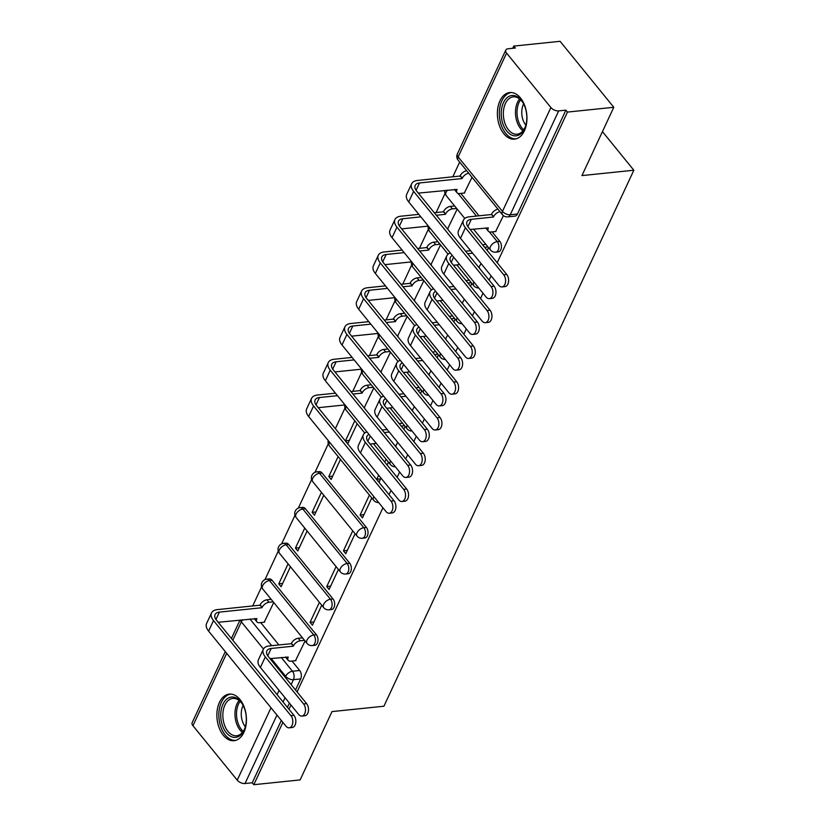 <?xml version="1.0" encoding="UTF-8"?>
<svg xmlns="http://www.w3.org/2000/svg" width="826" height="826" viewBox="0 0 826 826"><rect width="100%" height="100%" fill="white"/><g stroke="black" fill="none" stroke-linecap="round" stroke-linejoin="round"><path stroke-width="1.24" d="M498.274 251.889A6.009 3.758 -95.9 0 0 500.793 249.772A6.009 3.758 -95.9 0 0 499.802 241.337L497.242 241.605A6.009 3.758 84.1 0 1 498.233 250.03A6.009 3.758 84.1 0 1 495.714 252.157L498.274 251.889M364.865 537.994A6.009 3.758 -95.9 0 0 367.374 535.878A6.009 3.758 -95.9 0 0 366.383 527.442L363.822 527.711A6.009 3.758 84.1 0 1 364.813 536.136A6.009 3.758 84.1 0 1 362.304 538.263L364.865 537.994M348.19 573.76A6.009 3.758 -95.9 0 0 350.699 571.633A6.009 3.758 -95.9 0 0 349.708 563.208L347.147 563.466A6.009 3.758 84.1 0 1 348.138 571.902A6.009 3.758 84.1 0 1 345.629 574.029L348.19 573.76M331.515 609.526A6.009 3.758 -95.9 0 0 334.024 607.399A6.009 3.758 -95.9 0 0 333.033 598.964L330.472 599.232A6.009 3.758 84.1 0 1 331.463 607.668A6.009 3.758 84.1 0 1 328.954 609.794L331.515 609.526M314.83 645.292A6.009 3.758 -95.9 0 0 317.349 643.165A6.009 3.758 -95.9 0 0 316.358 634.729L313.797 634.998A6.009 3.758 84.1 0 1 314.789 643.423A6.009 3.758 84.1 0 1 312.269 645.55L314.83 645.292M219.448 702.399A23.417 14.672 -95.9 0 0 219.189 727.943A23.417 14.672 -95.9 0 0 234.068 740.695A23.417 14.672 -95.9 0 0 243.866 732.404A23.417 14.672 -95.9 0 0 244.124 706.86A23.417 14.672 -95.9 0 0 229.246 694.108A23.417 14.672 -95.9 0 0 219.448 702.399M499.957 100.844A23.417 14.672 -95.9 0 0 499.699 126.399A23.417 14.672 -95.9 0 0 514.577 139.14A23.417 14.672 -95.9 0 0 524.376 130.859A23.417 14.672 -95.9 0 0 524.634 105.305A23.417 14.672 -95.9 0 0 509.756 92.553A23.417 14.672 -95.9 0 0 499.957 100.844M497.2 262.751L567.462 112.078L613.79 107.287L560.09 41.3L513.762 46.091L512.74 48.29M459.659 162.102L452.813 176.795M445.038 193.47L436.138 212.561M428.364 229.225L419.453 248.327M411.689 264.991L402.778 284.092M395.014 300.757L386.103 319.848M378.329 336.523L369.428 355.614M361.654 372.278L352.754 391.379M344.979 408.044L335.346 428.694M328.304 443.81L314.995 472.338M311.629 479.576L298.32 508.104M294.954 515.331L281.645 543.859M278.269 551.097L264.97 579.625M261.594 586.863L252.694 605.954M613.79 107.287L581.938 175.597L633.852 170.228L383.914 706.22L332 711.589L300.137 779.909L253.809 784.7L282.874 722.368M288.986 709.255L290.969 705.012M297.081 691.909L382.934 507.794M389.046 494.681L391.028 490.438M397.141 477.325L399.608 472.028M405.721 458.915L407.703 454.672M413.816 441.569L416.294 436.262M422.406 423.149L424.378 418.906M430.491 405.803L432.969 400.496M439.081 387.394L441.053 383.15M447.165 370.038L449.643 364.741M455.756 351.628L457.738 347.385M463.851 334.272L466.318 328.975M472.431 315.862L474.413 311.619M480.525 298.516L482.993 293.209M489.106 280.107L491.088 275.863M513.762 46.091L515.321 48.022L508.104 48.765A6.009 3.232 25 0 0 505.801 50.076A6.009 3.232 25 0 0 506.586 53.091L550.89 107.535A6.009 3.232 25 0 0 558.675 110.901L510.251 214.75A6.009 3.758 84.1 0 1 507.732 216.877L514.959 216.133A6.009 3.758 84.1 0 0 517.468 214.006L510.251 214.75A6.009 3.232 25 0 1 502.466 211.384L550.89 107.535M567.462 112.078L565.893 110.157L558.675 110.901M260.675 622.567L278.899 644.961M291.991 661.048L299.683 670.495L292.456 671.239A6.009 3.758 84.1 0 1 293.457 679.674L291.144 684.62M253.809 784.7L252.25 782.78L245.023 783.523A6.009 3.232 -155 0 1 237.238 780.157L192.933 725.713A6.009 3.232 -155 0 1 192.148 722.698L225.291 651.611M288.078 563.869L278.765 583.848L282.647 583.445M278.765 583.848L281.108 586.739L290.432 566.75M319.394 602.34L310.07 622.319L313.952 621.926M310.07 622.319L312.424 625.21L321.737 605.231M304.753 528.103L295.44 548.082L299.322 547.69M295.44 548.082L297.783 550.973L307.107 530.994M336.068 566.584L326.745 586.563L330.627 586.161M326.745 586.563L329.099 589.444L338.412 569.465M321.428 492.337L312.114 512.327L315.997 511.924M312.114 512.327L314.458 515.207L323.782 495.228M352.743 530.819L343.43 550.797L347.312 550.395M343.43 550.797L345.774 553.678L355.087 533.699M338.113 456.582L328.789 476.561L332.671 476.158M328.789 476.561L331.143 479.441L340.457 459.462M369.418 495.053L360.105 515.032L363.987 514.629M360.105 515.032L362.449 517.923L371.772 497.944M354.788 420.816L345.464 440.795L349.346 440.392M345.464 440.795L347.818 443.686L357.131 423.697M378.659 475.239L376.78 479.276L380.662 478.873M376.78 479.276L379.124 482.157L381.003 478.13M364.256 407.631L373.806 387.941M395.561 446.102L397.688 442.364M380.931 371.865L390.491 352.175M412.246 410.336L414.363 406.599M397.605 336.099L407.166 316.41M428.921 374.57L431.038 370.833M414.28 300.334L423.841 280.654M445.596 338.815L447.713 335.077M430.965 264.578L440.516 244.888M462.271 303.049L464.388 299.311M447.64 228.812L457.191 209.123M478.946 267.283L481.062 263.546M464.315 193.047L472.028 177.301M495.631 231.517L503.416 215.627M460.794 193.408L479.018 215.803M492.11 231.889L499.802 241.337M322.078 472.999L319.517 473.267A6.009 3.758 84.1 0 0 316.761 471.873L319.321 471.615A6.009 3.758 -95.9 0 1 322.078 472.999L366.383 527.442M305.403 508.764L302.843 509.033A6.009 3.758 84.1 0 0 300.086 507.639L302.646 507.37A6.009 3.758 -95.9 0 1 305.403 508.764L349.708 563.208M288.728 544.53L286.168 544.788A6.009 3.758 84.1 0 0 283.411 543.405L285.972 543.136A6.009 3.758 -95.9 0 1 288.728 544.53L333.033 598.964M272.053 580.286L269.483 580.554A6.009 3.758 84.1 0 0 266.736 579.171L269.297 578.902A6.009 3.758 -95.9 0 1 272.053 580.286L316.358 634.729M602.443 131.623L633.852 170.228M264.196 622.205L273.747 602.515M295.501 660.676L305.062 640.986M387.126 465.017L388.447 462.178M403.8 429.252L405.122 426.412M420.475 393.486L421.797 390.646M437.15 357.73L438.472 354.891M453.825 321.964L455.147 319.125M470.5 286.199L471.832 283.359M487.185 250.433L488.507 247.594M565.893 110.157L517.468 214.006M295.512 689.978L300.674 678.931A6.009 3.758 -95.9 0 0 299.683 670.495M252.25 782.78L281.315 720.448M287.427 707.335L289.399 703.091M386.093 459.287L384.771 462.126M304.526 640.326L300.272 640.769A6.009 3.387 140.9 0 0 293.467 645.839L291.279 643.681L269.162 645.963A15.157 8.167 25 0 0 263.329 649.277L258.404 659.819A15.157 8.167 25 0 0 260.386 667.449L298.671 714.48A6.907 4.326 -95.9 0 0 301.841 716.07A6.907 4.326 -95.9 0 0 305.383 711.351A6.907 4.326 -95.9 0 0 303.586 703.938L306.611 703.618A6.907 4.326 84.1 0 1 308.408 711.041A6.907 4.326 84.1 0 1 304.866 715.76L301.841 716.07M269.999 658.632L288.233 657.073A6.009 3.387 140.9 0 0 288.233 660.377A6.009 3.387 140.9 0 0 290.752 661.172L295.904 660.635M288.233 660.377L286.199 657.878A6.009 3.387 -39.1 0 1 285.786 656.99M291.279 643.681L291.433 643.33A6.009 3.387 -39.1 0 1 298.227 638.271L302.492 637.827M306.611 703.618L268.336 656.587A11.254 6.061 -155 0 1 266.86 650.919A11.254 6.061 -155 0 1 271.196 648.472L293.313 646.18M263.329 649.277A15.157 8.167 25 0 0 265.311 656.897L303.586 703.938M273.21 601.855L268.956 602.299A6.009 3.387 140.9 0 0 262.162 607.358L259.963 605.2L217.362 609.609A15.157 8.167 25 0 0 211.528 612.923L206.603 623.465A15.157 8.167 25 0 0 208.586 631.095L286.013 726.219A6.907 4.326 -95.9 0 0 289.183 727.809A6.907 4.326 -95.9 0 0 292.724 723.091A6.907 4.326 -95.9 0 0 290.928 715.677L293.953 715.357A6.907 4.326 84.1 0 1 295.749 722.771A6.907 4.326 84.1 0 1 292.208 727.5L289.183 727.809M218.198 622.277L256.927 618.591A6.009 3.387 140.9 0 0 256.917 621.906A6.009 3.387 140.9 0 0 259.436 622.701L264.588 622.164M293.953 715.357L216.536 620.233A11.254 6.061 -155 0 1 215.059 614.575A11.254 6.061 -155 0 1 219.396 612.118L261.997 607.709M256.917 621.906L254.883 619.397A6.009 3.387 -39.1 0 1 254.48 618.519M259.963 605.2L260.128 604.859A6.009 3.387 -39.1 0 1 266.922 599.79L268.956 602.299M271.176 599.356L266.922 599.79M211.528 612.923A15.157 8.167 25 0 0 213.511 620.543L290.928 715.677M221.987 724.123A20.268 12.689 84.1 0 1 226.035 699.736A20.268 12.689 84.1 0 1 242.421 704.155A20.268 12.689 84.1 0 1 245.054 710.298A20.268 12.689 84.1 0 1 244.909 728.16A20.268 12.689 84.1 0 1 233.355 737.288A20.268 12.689 84.1 0 1 221.987 724.123M242.668 704.588A18.761 11.75 -95.9 0 0 232.756 698.424A18.761 11.75 -95.9 0 0 224.001 723.483A18.761 11.75 -95.9 0 0 236.618 735.76A18.761 11.75 -95.9 0 0 245.064 727.685M245.343 726.756A14.775 9.251 84.1 0 1 242.173 720.478A14.775 9.251 84.1 0 1 243.133 705.456M230.919 694.088A23.273 14.569 -95.9 0 0 220.274 725.145A23.273 14.569 -95.9 0 0 235.709 740.375M502.497 122.568A20.268 12.689 84.1 0 1 506.545 98.18A20.268 12.689 84.1 0 1 522.93 102.6A20.268 12.689 84.1 0 1 525.563 108.743A20.268 12.689 84.1 0 1 525.419 126.615A20.268 12.689 84.1 0 1 513.865 135.732A20.268 12.689 84.1 0 1 502.497 122.568M523.178 103.043A18.761 11.75 -95.9 0 0 513.256 96.869A18.761 11.75 -95.9 0 0 504.51 121.938A18.761 11.75 -95.9 0 0 517.128 134.204A18.761 11.75 -95.9 0 0 525.573 126.13M525.852 125.201A14.775 9.251 84.1 0 1 522.682 118.923A14.775 9.251 84.1 0 1 523.643 103.9M511.428 92.533A23.273 14.569 -95.9 0 0 500.783 123.59A23.273 14.569 -95.9 0 0 516.219 138.82M366.92 431.864A15.157 8.167 25 0 0 363.388 434.693L358.463 445.245A15.157 8.167 25 0 0 360.446 452.865L398.731 499.895A6.907 4.326 -95.9 0 0 401.901 501.496A6.907 4.326 -95.9 0 0 405.442 496.767A6.907 4.326 -95.9 0 0 403.646 489.353L406.671 489.044A6.907 4.326 84.1 0 1 408.467 496.457A6.907 4.326 84.1 0 1 404.926 501.186L401.901 501.496M387.239 429.52L382.221 430.047M399.195 423.593L402.551 423.253M404.585 425.751L401.23 426.092M384.266 432.545L389.273 432.029M370.058 444.047L376.315 443.397M395.964 446.061L395.313 446.123M406.671 489.044L368.396 442.003A11.254 6.061 -155 0 1 366.92 436.345A11.254 6.061 -155 0 1 369.026 434.445M363.388 434.693A15.157 8.167 25 0 0 365.371 442.323L403.646 489.353M383.605 396.098A15.157 8.167 25 0 0 380.063 398.937L375.138 409.479A15.157 8.167 25 0 0 377.131 417.099L415.406 464.14A6.907 4.326 -95.9 0 0 418.575 465.73A6.907 4.326 -95.9 0 0 422.117 461.011A6.907 4.326 -95.9 0 0 420.32 453.588L423.346 453.278A6.907 4.326 84.1 0 1 425.153 460.691A6.907 4.326 84.1 0 1 421.601 465.42L418.575 465.73M403.914 393.765L398.906 394.281M415.87 387.828L419.226 387.487M421.26 389.986L417.904 390.337M400.94 396.779L405.948 396.263M386.733 408.281L392.99 407.641M412.639 410.295L411.988 410.367M423.346 453.278L385.071 406.247A11.254 6.061 -155 0 1 383.594 400.579A11.254 6.061 -155 0 1 385.701 398.679M380.063 398.937A15.157 8.167 25 0 0 382.046 406.557L420.32 453.588M400.28 360.332A15.157 8.167 25 0 0 396.738 363.172L391.823 373.713A15.157 8.167 25 0 0 393.806 381.344L432.081 428.374A6.907 4.326 -95.9 0 0 435.25 429.974A6.907 4.326 -95.9 0 0 438.802 425.245A6.907 4.326 -95.9 0 0 436.995 417.832L440.031 417.512A6.907 4.326 84.1 0 1 441.827 424.936A6.907 4.326 84.1 0 1 438.276 429.654L435.25 429.974M420.589 357.999L415.581 358.515M432.545 352.072L435.901 351.721M437.935 354.22L434.579 354.571M417.615 361.014L422.623 360.497M403.408 372.526L409.665 371.876M429.313 374.529L428.673 374.601M440.031 417.512L401.746 370.482A11.254 6.061 -155 0 1 400.269 364.824A11.254 6.061 -155 0 1 402.376 362.913M396.738 363.172A15.157 8.167 25 0 0 398.721 370.791L436.995 417.832M416.954 324.577A15.157 8.167 25 0 0 413.413 327.406L408.498 337.948A15.157 8.167 25 0 0 410.481 345.578L448.755 392.608A6.907 4.326 -95.9 0 0 451.925 394.209A6.907 4.326 -95.9 0 0 455.477 389.48A6.907 4.326 -95.9 0 0 453.68 382.066L456.706 381.757A6.907 4.326 84.1 0 1 458.502 389.17A6.907 4.326 84.1 0 1 454.95 393.888L451.925 394.209M437.264 322.233L432.256 322.749M449.22 316.306L452.576 315.955M454.61 318.464L451.254 318.805M434.29 325.258L439.298 324.732M420.083 336.76L426.35 336.11M445.988 338.774L445.348 338.836M456.706 381.757L418.421 334.716A11.254 6.061 -155 0 1 416.954 329.058A11.254 6.061 -155 0 1 419.05 327.148M413.413 327.406A15.157 8.167 25 0 0 415.395 335.026L453.68 382.066M433.629 288.811A15.157 8.167 25 0 0 430.088 291.64L425.173 302.192A15.157 8.167 25 0 0 427.156 309.812L465.43 356.853A6.907 4.326 -95.9 0 0 468.6 358.443A6.907 4.326 -95.9 0 0 472.152 353.714A6.907 4.326 -95.9 0 0 470.355 346.3L473.381 345.991A6.907 4.326 84.1 0 1 475.177 353.404A6.907 4.326 84.1 0 1 471.636 358.133L468.6 358.443M453.939 286.467L448.931 286.994M465.895 280.541L469.251 280.2M471.285 282.699L467.929 283.039M450.965 289.492L455.973 288.976M436.768 300.994L443.025 300.354M462.663 303.008L462.023 303.07M473.381 345.991L435.106 298.95A11.254 6.061 -155 0 1 433.629 293.292A11.254 6.061 -155 0 1 435.725 291.392M430.088 291.64A15.157 8.167 25 0 0 432.07 299.27L470.355 346.3M450.304 253.045A15.157 8.167 25 0 0 446.763 255.884L441.848 266.426A15.157 8.167 25 0 0 443.83 274.046L482.116 321.087A6.907 4.326 -95.9 0 0 485.285 322.677A6.907 4.326 -95.9 0 0 488.827 317.958A6.907 4.326 -95.9 0 0 487.03 310.535L490.055 310.225A6.907 4.326 84.1 0 1 491.852 317.638A6.907 4.326 84.1 0 1 488.311 322.367L485.285 322.677M470.624 250.712L465.606 251.228M482.58 244.775L485.925 244.434M487.97 246.933L484.614 247.284M467.64 253.727L472.658 253.21M453.443 265.239L459.7 264.588M479.348 267.242L478.698 267.314M490.055 310.225L451.781 263.195A11.254 6.061 -155 0 1 450.304 257.526A11.254 6.061 -155 0 1 452.411 255.626M446.763 255.884A15.157 8.167 25 0 0 448.755 263.504L487.03 310.535M499.998 211.662A6.009 3.387 140.9 0 0 493.597 216.68L491.398 214.523L469.282 216.815A15.157 8.167 25 0 0 463.448 220.119L458.523 230.661A15.157 8.167 25 0 0 460.505 238.291L498.79 285.321A6.907 4.326 -95.9 0 0 501.96 286.921A6.907 4.326 -95.9 0 0 505.502 282.193A6.907 4.326 -95.9 0 0 503.705 274.779L506.73 274.459A6.907 4.326 84.1 0 1 508.527 281.883A6.907 4.326 84.1 0 1 504.985 286.601L501.96 286.921M470.118 229.473L488.352 227.914A6.009 3.387 140.9 0 0 488.352 231.218A6.009 3.387 140.9 0 0 490.871 232.013L496.023 231.476M488.352 231.218L486.318 228.719A6.009 3.387 -39.1 0 1 485.905 227.842M491.398 214.523L491.553 214.182A6.009 3.387 -39.1 0 1 497.964 209.164M506.73 274.459L468.456 227.429A11.254 6.061 -155 0 1 466.979 221.771A11.254 6.061 -155 0 1 471.316 219.313L493.432 217.021M463.448 220.119A15.157 8.167 25 0 0 465.43 227.739L503.705 274.779M335.439 393.166L317.421 395.035A15.157 8.167 25 0 0 311.588 398.339L306.663 408.891A15.157 8.167 25 0 0 308.656 416.51L386.072 511.635A6.907 4.326 -95.9 0 0 389.242 513.235A6.907 4.326 -95.9 0 0 392.784 508.506A6.907 4.326 -95.9 0 0 390.987 501.093L394.012 500.783A6.907 4.326 84.1 0 1 395.809 508.196A6.907 4.326 84.1 0 1 392.267 512.925L389.242 513.235M373.269 387.27L369.015 387.714A6.009 3.387 140.9 0 0 362.222 392.784L360.022 390.626L350.916 391.565M394.012 500.783L316.595 405.649A11.254 6.061 -155 0 1 315.119 399.99A11.254 6.061 -155 0 1 319.455 397.533L337.473 395.675M352.95 394.064L362.056 393.124M318.258 407.693L345.01 404.926M364.008 407.652L364.648 407.59M360.022 390.626L360.188 390.285A6.009 3.387 -39.1 0 1 366.981 385.215L369.015 387.714M371.235 384.771L366.981 385.215M311.588 398.339A15.157 8.167 25 0 0 313.57 405.969L390.987 501.093M352.113 357.41L334.096 359.269A15.157 8.167 25 0 0 328.263 362.583L323.348 373.125A15.157 8.167 25 0 0 325.33 380.745L402.747 475.879A6.907 4.326 -95.9 0 0 405.917 477.469A6.907 4.326 -95.9 0 0 409.459 472.751A6.907 4.326 -95.9 0 0 407.662 465.327L410.687 465.017A6.907 4.326 84.1 0 1 412.484 472.431A6.907 4.326 84.1 0 1 408.942 477.16L405.917 477.469M389.944 351.515L385.69 351.948A6.009 3.387 140.9 0 0 378.897 357.018L376.697 354.86L367.591 355.81M410.687 465.017L333.27 369.893A11.254 6.061 -155 0 1 331.794 364.225A11.254 6.061 -155 0 1 336.13 361.778L354.147 359.909M369.625 358.308L378.742 357.359M334.933 371.937L361.685 369.16M380.683 371.886L381.323 371.824M376.697 354.86L376.863 354.519A6.009 3.387 -39.1 0 1 383.656 349.45L385.69 351.948M387.91 349.016L383.656 349.45M328.263 362.583A15.157 8.167 25 0 0 330.245 370.203L407.662 465.327M368.788 321.644L350.771 323.513A15.157 8.167 25 0 0 344.938 326.817L340.023 337.359A15.157 8.167 25 0 0 342.005 344.989L419.422 440.113A6.907 4.326 -95.9 0 0 422.592 441.714A6.907 4.326 -95.9 0 0 426.133 436.985A6.907 4.326 -95.9 0 0 424.337 429.572L427.362 429.252A6.907 4.326 84.1 0 1 429.169 436.675A6.907 4.326 84.1 0 1 425.617 441.394L422.592 441.714M406.619 315.749L402.365 316.193A6.009 3.387 140.9 0 0 395.571 321.252L393.382 319.094L384.266 320.044M427.362 429.252L349.945 334.127A11.254 6.061 -155 0 1 348.479 328.469A11.254 6.061 -155 0 1 352.805 326.012L370.822 324.143M386.3 322.543L395.417 321.603M351.608 336.172L378.36 333.405M397.358 336.13L397.998 336.058M393.382 319.094L393.537 318.753A6.009 3.387 -39.1 0 1 400.331 313.684L402.365 316.193M404.585 313.25L400.331 313.684M344.938 326.817A15.157 8.167 25 0 0 346.92 334.437L424.337 429.572M385.463 285.879L367.446 287.747A15.157 8.167 25 0 0 361.612 291.051L356.698 301.593A15.157 8.167 25 0 0 358.68 309.223L436.097 404.348A6.907 4.326 -95.9 0 0 439.267 405.948A6.907 4.326 -95.9 0 0 442.819 401.219A6.907 4.326 -95.9 0 0 441.012 393.806L444.047 393.486A6.907 4.326 84.1 0 1 445.844 400.909A6.907 4.326 84.1 0 1 442.292 405.628L439.267 405.948M423.304 279.983L419.04 280.427A6.009 3.387 140.9 0 0 412.246 285.497L410.057 283.339L400.94 284.278M444.047 393.486L366.62 298.362A11.254 6.061 -155 0 1 365.154 292.703A11.254 6.061 -155 0 1 369.48 290.246L387.497 288.377M402.974 286.777L412.091 285.837M368.282 300.406L395.035 297.639M414.032 300.365L414.683 300.292M410.057 283.339L410.212 282.988A6.009 3.387 -39.1 0 1 417.006 277.928L419.04 280.427M421.26 277.484L417.006 277.928M361.612 291.051A15.157 8.167 25 0 0 363.595 298.682L441.012 393.806M402.138 250.113L384.121 251.982A15.157 8.167 25 0 0 378.287 255.286L373.373 265.838A15.157 8.167 25 0 0 375.355 273.458L452.772 368.582A6.907 4.326 -95.9 0 0 455.942 370.182A6.907 4.326 -95.9 0 0 459.493 365.453A6.907 4.326 -95.9 0 0 457.697 358.04L460.722 357.73A6.907 4.326 84.1 0 1 462.519 365.144A6.907 4.326 84.1 0 1 458.967 369.872L455.942 370.182M439.979 244.217L435.725 244.661A6.009 3.387 140.9 0 0 428.931 249.731L426.732 247.573L417.615 248.512M460.722 357.73L383.305 262.596A11.254 6.061 -155 0 1 381.829 256.938A11.254 6.061 -155 0 1 386.165 254.48L404.182 252.622M419.66 251.021L428.766 250.071M384.968 264.64L411.709 261.873M430.707 264.599L431.358 264.537M426.732 247.573L426.887 247.232A6.009 3.387 -39.1 0 1 433.681 242.163L435.725 244.661M437.945 241.719L433.681 242.163M378.287 255.286A15.157 8.167 25 0 0 380.27 262.916L457.697 358.04M418.823 214.357L400.806 216.216A15.157 8.167 25 0 0 394.962 219.53L390.048 230.072A15.157 8.167 25 0 0 392.03 237.692L469.447 332.826A6.907 4.326 -95.9 0 0 472.617 334.416A6.907 4.326 -95.9 0 0 476.168 329.698A6.907 4.326 -95.9 0 0 474.372 322.274L477.397 321.964A6.907 4.326 84.1 0 1 479.194 329.378A6.907 4.326 84.1 0 1 475.652 334.107L472.617 334.416M456.654 208.462L452.4 208.895A6.009 3.387 140.9 0 0 445.606 213.965L443.407 211.807L434.3 212.757M477.397 321.964L399.98 226.84A11.254 6.061 -155 0 1 398.504 221.172A11.254 6.061 -155 0 1 402.84 218.725L420.857 216.856M436.334 215.256L445.441 214.306M401.642 228.885L428.384 226.107M447.382 228.833L448.033 228.771M443.407 211.807L443.572 211.466A6.009 3.387 -39.1 0 1 450.366 206.397L452.4 208.895M454.62 205.963L450.366 206.397M394.962 219.53A15.157 8.167 25 0 0 396.955 227.15L474.372 322.274M468.683 173.192A6.009 3.387 140.9 0 0 462.281 178.199L460.082 176.052L417.481 180.46A15.157 8.167 25 0 0 411.647 183.764L406.722 194.306A15.157 8.167 25 0 0 408.715 201.936L486.132 297.061A6.907 4.326 -95.9 0 0 489.302 298.661A6.907 4.326 -95.9 0 0 492.843 293.932A6.907 4.326 -95.9 0 0 491.047 286.519L494.072 286.199A6.907 4.326 84.1 0 1 495.868 293.622A6.907 4.326 84.1 0 1 492.327 298.341L489.302 298.661M418.317 193.119L457.046 189.433A6.009 3.387 140.9 0 0 457.036 192.747A6.009 3.387 140.9 0 0 459.555 193.542L464.708 193.005M494.072 286.199L416.655 191.074A11.254 6.061 -155 0 1 415.179 185.416A11.254 6.061 -155 0 1 419.515 182.959L462.116 178.55M457.036 192.747L455.002 190.248A6.009 3.387 -39.1 0 1 454.599 189.361M460.082 176.052L460.247 175.701A6.009 3.387 -39.1 0 1 466.649 170.693M411.647 183.764A15.157 8.167 25 0 0 413.63 191.384L491.047 286.519M506.586 53.091L458.151 156.95L502.466 211.384A6.009 3.387 140.9 0 0 502.466 214.698A6.009 6.009 0 0 0 507.732 216.877M249.937 618.994L271.682 645.705M281.253 657.465L292.456 671.239A6.009 3.387 -39.1 0 0 285.662 676.308L271.176 658.508M263.453 649.019L241.357 621.864L232.798 640.222M226.685 653.325L192.933 725.713M237.238 780.157L271 707.768M277.113 694.656L279.085 690.412M285.197 677.31L285.662 676.308A6.009 3.232 25 0 0 293.457 679.674L300.674 678.931M458.007 193.398L476.457 216.071M489.322 231.869L497.242 241.605A6.009 3.387 140.9 0 0 490.438 246.664A6.009 3.387 -39.1 0 0 490.438 249.979A6.009 6.009 0 0 0 495.714 252.157M316.761 471.873A6.009 6.009 0 0 0 312.724 481.641A6.009 3.387 140.9 0 1 312.724 478.337A6.009 3.387 140.9 0 1 319.517 473.267L363.822 527.711A6.009 3.387 140.9 0 0 357.028 532.77A6.009 3.387 -39.1 0 0 357.028 536.084A6.009 6.009 0 0 0 362.304 538.263M300.086 507.639A6.009 6.009 0 0 0 296.049 517.406A6.009 3.387 140.9 0 1 296.049 514.092A6.009 3.387 140.9 0 1 302.843 509.033L347.147 563.466A6.009 3.387 140.9 0 0 340.353 568.536A6.009 3.387 -39.1 0 0 340.353 571.84A6.009 6.009 0 0 0 345.629 574.029M283.411 543.405A6.009 6.009 0 0 0 279.374 553.162A6.009 3.387 140.9 0 1 279.374 549.858A6.009 3.387 140.9 0 1 286.168 544.788L330.472 599.232A6.009 3.387 140.9 0 0 323.678 604.302A6.009 3.387 -39.1 0 0 323.678 607.606A6.009 6.009 0 0 0 328.954 609.794M266.736 579.171A6.009 6.009 0 0 0 262.689 588.928A6.009 3.387 140.9 0 1 262.689 585.624A6.009 3.387 140.9 0 1 269.483 580.554L313.797 634.998A6.009 3.387 140.9 0 0 307.004 640.057A6.009 3.387 -39.1 0 0 307.004 643.371A6.009 6.009 0 0 0 312.269 645.55M329.574 442.22A6.009 3.387 140.9 0 0 329.398 442.571A6.009 3.387 140.9 0 0 329.398 445.875A6.009 6.009 0 0 1 328.242 440.588M373.879 496.663A6.009 3.387 140.9 0 0 373.703 497.015A6.009 3.387 -39.1 0 0 373.703 500.319A6.009 6.009 0 0 0 378.649 502.528M346.249 406.454A6.009 3.387 140.9 0 0 346.073 406.805A6.009 3.387 140.9 0 0 346.073 410.109A6.009 6.009 0 0 1 344.886 404.936M390.553 460.898A6.009 3.387 140.9 0 0 390.378 461.249A6.009 3.387 -39.1 0 0 390.378 464.553A6.009 6.009 0 0 0 395.324 466.762M362.924 370.698A6.009 3.387 140.9 0 0 362.748 371.039A6.009 3.387 140.9 0 0 362.748 374.354A6.009 6.009 0 0 1 361.571 369.181M407.239 425.132A6.009 3.387 140.9 0 0 407.063 425.483A6.009 3.387 -39.1 0 0 407.063 428.787A6.009 6.009 0 0 0 412.009 430.996M379.609 334.933A6.009 3.387 140.9 0 0 379.433 335.284A6.009 3.387 140.9 0 0 379.433 338.588A6.009 6.009 0 0 1 378.246 333.415M423.914 389.376A6.009 3.387 140.9 0 0 423.738 389.717A6.009 3.387 -39.1 0 0 423.738 393.031A6.009 6.009 0 0 0 428.684 395.241M396.284 299.167A6.009 3.387 140.9 0 0 396.108 299.518A6.009 3.387 140.9 0 0 396.108 302.822A6.009 6.009 0 0 1 394.921 297.649M440.588 353.611A6.009 3.387 140.9 0 0 440.413 353.962A6.009 3.387 -39.1 0 0 440.413 357.266A6.009 6.009 0 0 0 445.359 359.475M412.959 263.401A6.009 3.387 140.9 0 0 412.783 263.752A6.009 3.387 140.9 0 0 412.783 267.066A6.009 6.009 0 0 1 411.596 261.883M457.263 317.845A6.009 3.387 140.9 0 0 457.088 318.196A6.009 3.387 -39.1 0 0 457.088 321.5A6.009 6.009 0 0 0 462.033 323.709M429.634 227.646A6.009 3.387 140.9 0 0 429.458 227.986A6.009 3.387 140.9 0 0 429.458 231.301A6.009 6.009 0 0 1 428.271 226.128M473.938 282.079A6.009 3.387 140.9 0 0 473.763 282.43A6.009 3.387 -39.1 0 0 473.763 285.744A6.009 6.009 0 0 0 478.708 287.944M447.62 190.083A6.009 3.387 140.9 0 0 446.133 192.231A6.009 3.387 140.9 0 0 446.133 195.535A6.009 6.009 0 0 1 444.946 190.362M285.032 697.722L283.06 701.966M276.947 715.079L245.023 783.523M458.151 160.254A6.009 3.387 140.9 0 1 458.151 156.95A6.009 3.232 -155 0 1 457.367 153.925A6.009 6.009 0 0 0 458.151 160.254L502.466 214.698M240.428 619.975A6.009 3.232 -155 0 0 241.357 621.864A6.009 3.387 -39.1 0 1 242.844 619.727M267.769 655.823L271.196 648.472M300.272 640.769L298.227 638.271M293.467 645.839L291.433 643.33M260.386 667.449L265.311 656.897M219.396 612.118L215.968 619.469M260.128 604.859L262.162 607.358M213.511 620.543L208.586 631.095M242.4 732.414A18.761 11.75 84.1 0 1 236.133 722.234A18.761 11.75 84.1 0 1 239.096 700.51M240.108 701.388A18.151 11.368 -95.9 0 0 237.64 721.903A18.151 11.368 -95.9 0 0 243.205 731.351M522.91 130.869A18.761 11.75 84.1 0 1 516.642 120.679A18.761 11.75 84.1 0 1 519.606 98.955M520.617 99.832A18.151 11.368 -95.9 0 0 518.15 120.348A18.151 11.368 -95.9 0 0 523.715 129.796M367.828 441.239L370.275 435.983M360.446 452.865L365.371 442.323M384.503 405.483L386.95 400.218M377.131 417.099L382.046 406.557M401.178 369.718L403.635 364.452M393.806 381.344L398.721 370.791M417.853 333.952L420.31 328.696M410.481 345.578L415.395 335.026M434.528 298.186L436.985 292.931M427.156 309.812L432.07 299.27M451.213 262.431L453.66 257.165M443.83 274.046L448.755 263.504M467.888 226.665L471.316 219.313M493.597 216.68L491.553 214.182M460.505 238.291L465.43 227.739M319.455 397.533L316.028 404.885M360.188 390.285L362.222 392.784M313.57 405.969L308.656 416.51M336.13 361.778L332.702 369.129M376.863 354.519L378.897 357.018M330.245 370.203L325.33 380.745M352.805 326.012L349.377 333.363M393.537 318.753L395.571 321.252M346.92 334.437L342.005 344.989M369.48 290.246L366.052 297.597M410.212 282.988L412.246 285.497M363.595 298.682L358.68 309.223M386.165 254.48L382.727 261.832M426.887 247.232L428.931 249.731M380.27 262.916L375.355 273.458M402.84 218.725L399.412 226.076M443.572 211.466L445.606 213.965M396.955 227.15L392.03 237.692M419.515 182.959L416.087 190.31M460.247 175.701L462.281 178.199M413.63 191.384L408.715 201.936M307.004 643.371L262.689 588.928M323.678 607.606L279.374 553.162M340.353 571.84L296.049 517.406M357.028 536.084L312.724 481.641M373.703 500.319L329.398 445.875M390.378 464.553L373.414 443.707M364.72 433.02L346.073 410.109M407.063 428.787L390.089 407.941M381.395 397.254L362.748 374.354M423.738 393.031L406.764 372.175M398.07 361.499L379.433 338.588M440.413 357.266L423.439 336.409M414.745 325.733L396.108 302.822M457.088 321.5L440.113 300.654M431.42 289.967L412.783 267.066M473.763 285.744L456.799 264.888M448.105 254.201L429.458 231.301M490.438 249.979L473.474 229.122M464.78 218.446L446.133 195.535M505.801 50.076L457.367 153.925M240.025 620.016L231.404 638.508"/></g></svg>
